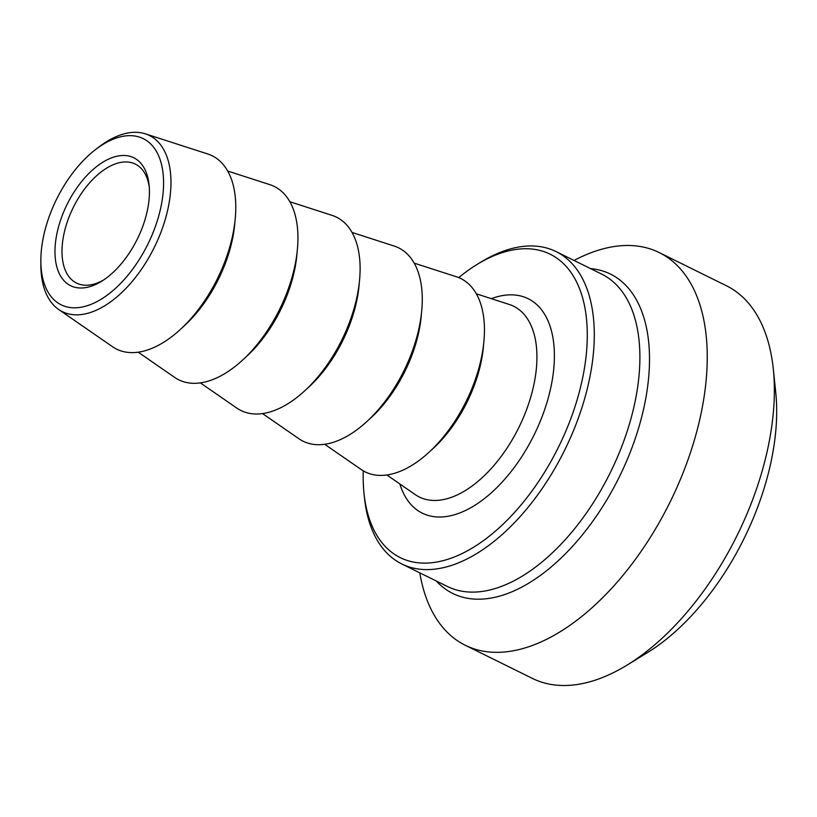 <?xml version="1.0" encoding="UTF-8"?>
<svg xmlns="http://www.w3.org/2000/svg" width="817" height="817" viewBox="0 0 817 817"><rect width="100%" height="100%" fill="white"/><g stroke="black" fill="none" stroke-linecap="round" stroke-linejoin="round"><path stroke-width="1.23" d="M40.85 260.694L40.86 264.871A98.254 53.942 -63.7 0 0 58.64 309.459A98.254 53.942 -63.7 0 0 69.843 314.198A98.254 53.942 -63.7 0 0 158.866 237.39A98.254 53.942 -63.7 0 0 145.375 133.835A98.254 53.942 -63.7 0 0 141.974 132.946A98.254 53.942 -63.7 0 0 99.153 146.815L95.834 149.348A92.678 50.879 116.3 0 1 136.225 136.265A92.678 50.879 116.3 0 1 131.21 271.111A92.678 50.879 116.3 0 1 40.85 260.694A92.678 50.879 116.3 0 1 95.834 149.348M128.392 155.945A71.334 39.165 -63.7 0 0 57.108 232.702A71.334 39.165 -63.7 0 0 101.451 281.365A71.334 39.165 -63.7 0 0 149.082 184.897A71.334 39.165 -63.7 0 0 128.392 155.945M145.375 133.835L207.681 153.953A107.834 59.202 116.3 0 1 222.49 267.608A107.834 59.202 116.3 0 1 124.797 351.902A107.834 59.202 116.3 0 1 112.501 346.704L58.64 309.459M103.381 280.139A66.361 36.428 116.3 0 1 81.577 284.796A66.361 36.428 116.3 0 1 76.553 283.09A66.361 36.428 116.3 0 1 71.232 211.807A66.361 36.428 116.3 0 1 130.291 162.379A66.361 36.428 116.3 0 1 135.316 164.084A66.361 36.428 116.3 0 1 149.286 187.175M364.004 493.335L364.464 497.747A174.195 95.63 -63.7 0 0 401.811 563.965A174.195 95.63 -63.7 0 0 415.005 568.448A174.195 95.63 -63.7 0 0 570.041 438.698A174.195 95.63 -63.7 0 0 556.071 251.585A174.195 95.63 -63.7 0 0 542.876 247.112A174.195 95.63 -63.7 0 0 480.784 262.186L476.995 264.504A169.221 92.893 116.3 0 1 537.32 249.859A169.221 92.893 116.3 0 1 534.001 488.178A169.221 92.893 116.3 0 1 364.004 493.335A169.221 92.893 116.3 0 1 363.279 470.837M458.694 277.606A169.221 92.893 116.3 0 1 476.995 264.504M574.045 260.47A218.987 120.222 116.3 0 1 659.207 252.565A218.987 120.222 116.3 0 1 676.772 487.79A218.987 120.222 116.3 0 1 481.867 650.894A218.987 120.222 116.3 0 1 465.281 645.267A218.987 120.222 116.3 0 1 419.795 572.85M227.667 171.039L269.845 184.652A107.834 59.202 116.3 0 1 284.653 298.307A107.834 59.202 116.3 0 1 186.96 382.601A107.834 59.202 116.3 0 1 174.664 377.403L138.216 352.198M289.841 201.738L332.019 215.351A107.834 59.202 116.3 0 1 346.827 328.996A107.834 59.202 116.3 0 1 249.124 413.3A107.834 59.202 116.3 0 1 236.838 408.102L200.379 382.897M352.004 232.426L394.182 246.05A107.834 59.202 116.3 0 1 408.99 359.694A107.834 59.202 116.3 0 1 311.297 443.999A107.834 59.202 116.3 0 1 299.002 438.8L262.543 413.596M414.168 263.125L456.356 276.749A107.834 59.202 116.3 0 1 471.164 390.393A107.834 59.202 116.3 0 1 373.461 474.697A107.834 59.202 116.3 0 1 361.175 469.499L324.717 444.295M627.068 665.099L647.238 652.732A192.444 105.648 -63.7 0 0 775.741 392.497L773.291 368.967A218.987 120.222 116.3 0 1 627.068 665.099A218.987 120.222 116.3 0 1 549.004 684.054A218.987 120.222 116.3 0 1 532.418 678.427L465.281 645.267M659.207 252.565L726.344 285.715A218.987 120.222 116.3 0 1 773.291 368.967M556.071 251.585L601.68 274.114A174.195 95.63 116.3 0 1 620.532 449.646A174.195 95.63 116.3 0 1 460.614 590.967A174.195 95.63 116.3 0 1 447.42 586.494L401.811 563.965M399.83 483.94A119.578 65.646 -63.7 0 0 464.281 511.054A119.578 65.646 -63.7 0 0 541.099 419.213A119.578 65.646 -63.7 0 0 491.323 298.665M436.237 580.969A178.086 97.764 -63.7 0 0 466.221 598.034A178.086 97.764 -63.7 0 0 629.713 453.547A178.086 97.764 -63.7 0 0 590.497 268.589M476.342 293.824L509.205 304.445A106.404 58.416 116.3 0 1 525.106 413.443A106.404 58.416 116.3 0 1 427.414 499.769A106.404 58.416 116.3 0 1 415.291 494.632L386.88 474.983M431.131 450.29A98.561 54.106 -63.7 0 0 472.931 388.943A98.561 54.106 -63.7 0 0 483.633 343.977M182.457 327.494A98.561 54.106 -63.7 0 0 224.266 266.148A98.561 54.106 -63.7 0 0 234.959 221.182M244.63 358.193A98.561 54.106 -63.7 0 0 286.43 296.847A98.561 54.106 -63.7 0 0 297.133 251.881M306.794 388.892A98.561 54.106 -63.7 0 0 348.593 327.546A98.561 54.106 -63.7 0 0 359.296 282.58M368.957 419.591A98.561 54.106 -63.7 0 0 410.767 358.244A98.561 54.106 -63.7 0 0 421.46 313.279"/></g></svg>
